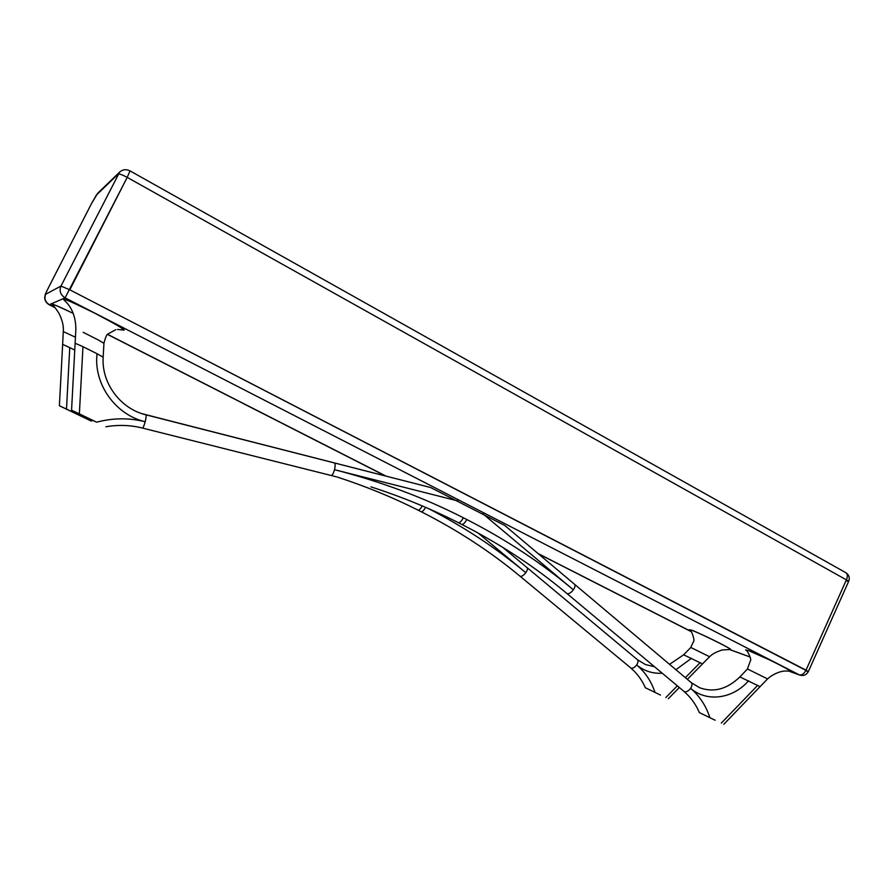 <?xml version="1.0" encoding="UTF-8"?>
<svg xmlns="http://www.w3.org/2000/svg" width="894" height="894" viewBox="0 0 894 894"><rect width="100%" height="100%" fill="white"/><g stroke="black" fill="none" stroke-linecap="round" stroke-linejoin="round"><path stroke-width="1.34" d="M96.362 195.082L118.198 174.073C119.36 173.682 122.355 174.788 127.205 177.381L848.741 581.189L127.205 177.381C122.355 174.788 119.36 173.682 118.198 174.073L96.362 195.082L91.613 203.396L96.362 195.082M847.132 581.122L848.741 581.189L808.332 671.606L69.821 289.824L60.96 286.08L45.672 294.26C44.007 298.585 45.236 302.06 49.36 304.675L54.925 307.502M90.808 204.961L91.557 203.497M789.983 671.081C790.017 670.355 783.446 666.734 770.282 660.219L748.345 650.508L745.663 649.882L746.378 650.62C746.524 648.921 751.943 659.582 750.502 660.565L747.339 669.137L748.412 669.438L747.339 669.125L739.874 676.914L760.045 686.659L767.588 678.915L748.412 669.438L767.588 678.915L770.293 676.657C775.254 673.372 779.926 671.506 784.317 671.048L789.983 671.081C787.558 668.12 756.615 653.335 748.345 650.508L745.663 649.882M669.55 664.343L683.642 654.788L702.494 663.918L709.612 656.744C711.948 654.162 716.172 651.894 722.296 649.938L730.554 649.513C733.493 649.469 691.8 629.421 691.408 630.181L689.263 629.678L689.844 630.281C691.9 630.549 695.119 641.322 693.543 641.49L690.682 647.58L691.543 647.826L690.872 647.602M62.636 344.447L63.284 331.573L75.442 337.228L63.284 331.573C63.82 326.232 62.368 320.119 58.926 313.235C53.472 304.91 53.517 306.262 52.344 304.809L52.042 304.262C54.869 304.798 61.898 307.838 73.14 313.369C58.334 306.318 51.304 303.278 52.042 304.262L53.394 305.603M121.472 329.595L124.02 330.121C125.685 329.975 115.829 324.276 94.451 313.023C73.319 302.653 63.049 298.082 63.642 299.311L63.664 299.635M107.638 334.345L385.605 475.899M538.043 553.531L691.017 631.421M55.082 307.681L49.248 304.72C45.136 302.105 43.907 298.641 45.572 294.316L60.96 286.08L69.821 289.824L806.019 670.165L808.332 671.606L806.846 671.249M69.821 289.824L127.205 177.381L65.094 297.847L49.36 304.675M846.573 579.457L806.019 670.165L846.573 579.457C847.825 576.239 847.557 573.97 845.78 572.652L845.713 572.618M691.14 631.566L579.055 574.406M107.582 334.423L240.899 402.211M107.548 334.445L240.866 402.289M385.247 475.809L242.274 403.004M578.988 574.373L538.3 553.744M578.954 574.44L538.423 553.844M709.612 656.744L691.543 647.826L709.612 656.744M660.487 695.063L645.367 687.754L660.487 695.063M519.973 576.161L630.996 668.131C632.751 668.567 634.639 667.505 636.651 664.946C638.16 662.588 638.428 660.845 637.456 659.727L637.456 659.727C638.428 660.845 638.16 662.588 636.651 664.946C634.639 667.505 632.751 668.567 630.996 668.131L630.639 667.907C636.953 673.182 641.858 679.798 645.367 687.754M519.939 576.138L520.252 576.317C521.828 576.563 523.672 575.356 525.784 572.696C527.415 570.294 527.84 568.595 527.047 567.623L527.047 567.623C527.84 568.595 527.415 570.294 525.784 572.696C523.672 575.356 521.828 576.563 520.252 576.317L519.939 576.138C490.393 551.587 457.449 530.097 421.108 511.681M142.191 413.743L392.745 477.843M59.395 405.753L62.647 344.391L69.754 347.587L66.502 409.094L59.395 405.753L90.953 420.929L82.349 416.716L84.036 416.28M66.502 409.094L82.349 416.716M74.761 350.079L69.754 347.587M117.472 329.439L124.02 330.121C123.204 328.679 115.807 324.243 101.827 316.834C88.338 309.715 66.078 298.987 63.642 299.311L64.044 300.015C71.799 306.921 75.744 316.632 75.867 329.171L75.901 329.238M83.153 332.311L98.295 339.966L83.153 332.311M103.939 343.274L98.295 339.966L103.894 343.296M730.554 649.513C728.074 646.731 698.482 632.572 691.408 630.181L689.263 629.678M690.727 647.569L683.642 654.788M715.144 720.24L699.365 712.596L715.144 720.24M461.516 524.264L461.628 524.342C500.45 544.122 535.506 567.154 566.83 593.437L684.357 691.699C686.369 692.224 688.458 691.107 690.604 688.335C692.191 685.821 692.425 683.932 691.297 682.67L691.297 682.67C692.425 683.932 692.191 685.821 690.604 688.335C688.458 691.107 686.369 692.224 684.357 691.699L683.899 691.408C690.537 697.007 695.7 704.07 699.365 712.596M567.232 593.672C569.042 593.974 571.087 592.688 573.356 589.816C575.077 587.246 575.479 585.402 574.563 584.296L574.563 584.296C575.479 585.402 575.077 587.246 573.356 589.816C571.087 592.688 569.042 593.974 567.232 593.672M97.044 353.733L82.963 346.671L79.376 413.877L71.565 410.201L96.608 422.18C112.946 417.889 129.138 417.733 145.186 421.733C115.572 414.816 93.423 384.163 97.044 353.733L103.179 357.187C101.357 383.325 120.612 408.826 145.856 414.805L145.856 414.805C146.381 415.397 146.147 417.699 145.186 421.733C144.079 425.745 143.174 427.846 142.448 428.058L142.448 428.058C143.174 427.846 144.079 425.745 145.186 421.733C146.147 417.699 146.381 415.397 145.856 414.805L334.3 462.924C335.317 463.606 335.384 465.863 334.524 469.696C333.428 473.474 332.289 475.396 331.093 475.463L331.093 475.463C332.289 475.396 333.428 473.474 334.524 469.696C335.384 465.863 335.317 463.606 334.322 462.924L430.539 487.498L504.775 525.482M142.47 428.058L336.312 476.793M75.152 343.262L82.963 346.671M79.376 413.877L96.608 422.18M142.448 428.058L142.448 428.047C130.49 425.075 118.31 424.639 105.917 426.74M115.784 329.674L107.984 333.976C106.878 334.043 105.537 337.15 103.95 343.262L103.134 357.22M127.205 177.381L130.01 170.877C126.166 168.988 122.713 169.402 119.651 172.084L60.96 286.08C59.082 290.963 60.457 294.886 65.094 297.847L799.75 675.104C803.605 676.121 806.466 674.959 808.332 671.606M130.01 170.877L845.78 572.652C848.976 574.82 849.959 577.658 848.741 581.178M729.426 649.457L750.155 657.001M788.642 671.014L799.169 674.847C801.806 675.383 804.097 673.819 806.019 670.165M49.248 304.72L55.137 307.759M665.851 697.532L677.294 685.888M685.363 677.663L700.158 662.61M691.498 658.275L675.942 669.729M662.175 673.227C652.631 673.763 644.127 671.003 636.651 664.946C645.11 672.087 651.223 681.206 654.978 692.302M428.707 508.708C464.332 527.102 496.684 548.435 525.784 572.696L478.033 532.98M420.985 511.614L421.197 511.726C422.493 511.793 423.946 510.34 425.555 507.334M417.789 510.005L418.001 510.116C419.241 510.195 420.649 508.798 422.247 505.926M721.324 723.09L757.71 685.329M748.591 680.759C732.979 698.851 706.975 702.55 690.604 688.335C699.521 695.945 705.947 705.69 709.87 717.569M457.784 500.919L334.524 469.696C380.922 481.587 423.868 497.612 463.338 517.76L466.769 519.503C506.082 539.63 541.619 563.075 573.356 589.816L482.894 513.804M458.242 522.632L461.785 524.409C463.338 524.499 465.003 522.867 466.769 519.503M458.097 522.543L458.365 522.677C459.918 522.766 461.572 521.135 463.338 517.76M119.651 172.084L97.647 193.316L91.579 203.441M799.638 675.059L788.508 671.003M750.167 657.045L729.303 649.446M691.185 631.633L579.77 574.898M90.819 204.916L48.689 287.242C44.443 296.115 45.817 292.562 44.7 297.311C44.745 300.574 46.231 303.032 49.17 304.72M385.091 475.764L242.084 402.948M702.494 663.918L687.352 679.351M679.295 687.553L668.31 698.739M502.629 547.251L637.456 659.727L645.479 664.577L654.386 666.712M337.072 476.994C365.523 486.224 392.455 497.243 417.878 510.061L421.074 511.67M93.021 420.605L90.976 420.929M760.045 686.659L723.805 724.308M504.741 525.46L691.297 682.67L699.689 687.765C713.747 692.816 727.146 689.196 739.874 676.914M458.209 522.61C430.841 508.731 401.741 496.818 370.921 486.85M71.565 410.201L75.867 329.171"/></g></svg>
